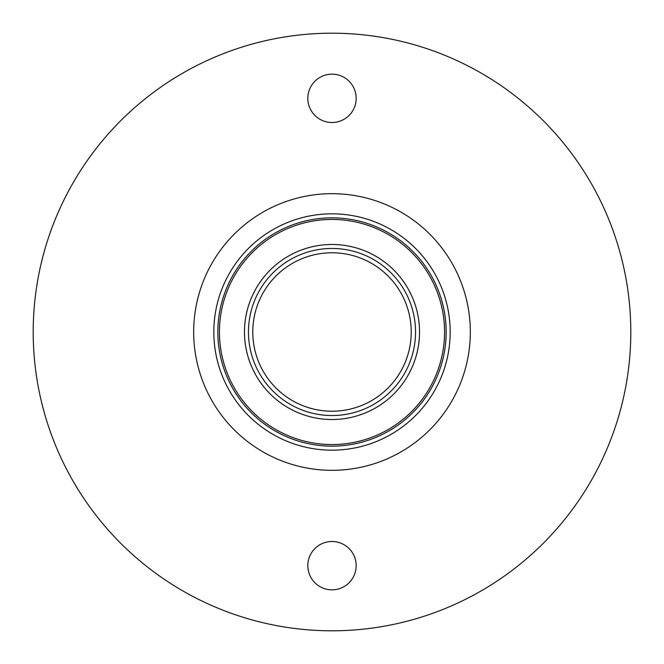 <?xml version="1.0" encoding="UTF-8"?>
<svg xmlns="http://www.w3.org/2000/svg" width="664" height="664" viewBox="0 0 664 664"><rect width="100%" height="100%" fill="white"/><g stroke="black" fill="none" stroke-linecap="round" stroke-linejoin="round"><path stroke-width="1" d="M415.539 332A83.54 83.54 0 0 0 332 248.46A83.54 83.54 0 0 0 248.46 332A83.54 83.54 0 0 0 332 415.539A83.54 83.54 0 0 0 415.539 332M419.523 332A87.523 87.523 0 0 0 332 244.476A87.523 87.523 0 0 0 244.476 332A87.523 87.523 0 0 0 332 419.523A87.523 87.523 0 0 0 419.523 332M444.556 332A112.556 112.556 0 0 0 332 219.444A112.556 112.556 0 0 0 219.444 332A112.556 112.556 0 0 0 332 444.556A112.556 112.556 0 0 0 444.556 332M446.15 332A114.15 114.15 0 0 0 332 217.85A114.15 114.15 0 0 0 217.85 332A114.15 114.15 0 0 0 332 446.15A114.15 114.15 0 0 0 446.15 332M470.319 332A138.32 138.32 0 0 0 332 193.68A138.32 138.32 0 0 0 193.68 332A138.32 138.32 0 0 0 332 470.319A138.32 138.32 0 0 0 470.319 332M332 193.68A138.32 138.32 0 0 0 193.68 332A138.32 138.32 0 0 0 332 470.319M33.2 332A298.8 298.8 0 0 0 332 630.8A298.8 298.8 0 0 0 630.8 332A298.8 298.8 0 0 0 332 33.2A298.8 298.8 0 0 0 33.2 332M356.17 565.67A24.17 24.17 0 0 1 332 589.839A24.17 24.17 0 0 1 307.83 565.67A24.17 24.17 0 0 1 332 541.492A24.17 24.17 0 0 1 356.17 565.67M356.17 98.33A24.17 24.17 0 0 1 332 122.508A24.17 24.17 0 0 1 307.83 98.33A24.17 24.17 0 0 1 332 74.16A24.17 24.17 0 0 1 356.17 98.33M252.776 332A79.224 79.224 0 0 0 332 411.223A79.224 79.224 0 0 0 411.223 332A79.224 79.224 0 0 0 332 252.776A79.224 79.224 0 0 0 252.776 332M332 450.175A118.175 118.175 0 0 0 450.175 332A118.175 118.175 0 0 0 332 213.825A118.175 118.175 0 0 0 213.825 332A118.175 118.175 0 0 0 332 450.175"/></g></svg>
